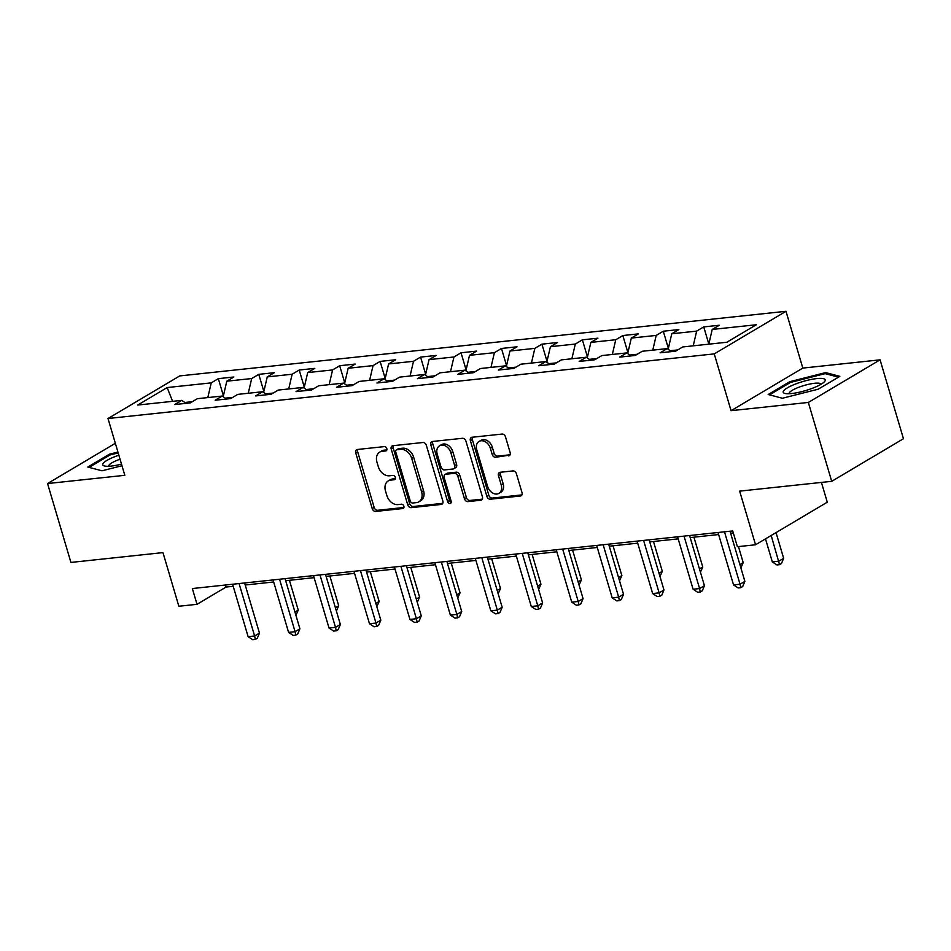 <?xml version="1.0" encoding="UTF-8"?>
<svg xmlns="http://www.w3.org/2000/svg" width="951" height="951" viewBox="0 0 951 951"><rect width="100%" height="100%" fill="white"/><g stroke="black" fill="none" stroke-linecap="round" stroke-linejoin="round"><path stroke-width="1.43" d="M386.807 448.587A2.318 1.724 -120.7 0 0 384.382 446.613L357.338 449.49A3.305 2.461 -120.7 0 0 356.566 449.752A3.305 2.461 -120.7 0 0 355.71 452.866L372.221 508.607A3.305 2.461 -120.7 0 0 375.693 511.436L402.725 508.547A2.318 1.724 -120.7 0 0 403.272 508.381A2.318 1.724 -120.7 0 0 403.866 506.194A2.318 1.724 -120.7 0 0 401.441 504.22L397.946 504.589A10.58 7.87 -120.7 0 1 386.867 495.542L385.488 490.906A10.58 7.87 -120.7 0 1 388.234 480.933A10.58 7.87 -120.7 0 1 390.695 480.124L394.201 479.744A2.318 1.724 -120.7 0 0 394.736 479.577A2.318 1.724 -120.7 0 0 395.343 477.39A2.318 1.724 -120.7 0 0 392.918 475.417L389.411 475.785A10.58 7.87 -120.7 0 1 378.332 466.739L376.953 462.103A10.58 7.87 -120.7 0 1 379.699 452.129A10.58 7.87 -120.7 0 1 382.171 451.321L385.666 450.952A2.318 1.724 -120.7 0 0 386.201 450.774A2.318 1.724 -120.7 0 0 386.807 448.587M508.5 455.898A3.305 2.461 -120.7 0 0 509.272 455.648A3.305 2.461 -120.7 0 0 510.128 452.533L505.492 436.889A3.305 2.461 -120.7 0 0 502.033 434.072L472.005 437.27A3.305 2.461 -120.7 0 0 471.232 437.519A3.305 2.461 -120.7 0 0 470.376 440.634L486.888 496.386A3.305 2.461 -120.7 0 0 490.347 499.216L520.387 496.006A3.305 2.461 -120.7 0 0 521.148 495.756A3.305 2.461 -120.7 0 0 522.016 492.642L516.417 473.753A3.305 2.461 -120.7 0 0 512.958 470.923L500.095 472.29A3.305 2.461 -120.7 0 0 499.323 472.552A3.305 2.461 -120.7 0 0 498.467 475.666L501.248 485.034A8.844 6.574 -120.7 0 1 498.954 493.367A8.844 6.574 -120.7 0 1 487.625 486.484L476.76 449.787A8.844 6.574 -120.7 0 1 479.054 441.442A8.844 6.574 -120.7 0 1 490.371 448.325L492.19 454.447A3.305 2.461 -120.7 0 0 495.649 457.276L509.867 455.089M115.344 443.297L47.55 483.548L70.921 562.433L162.966 552.614L178.859 606.251L197.012 604.313L192.34 588.538L732.722 530.931L737.394 546.706L755.546 544.768L827.287 502.176L821.426 482.419M808.338 402.439L880.079 359.847L802.81 368.085L731.069 410.677L808.338 402.439L831.709 481.325L739.652 491.132L755.546 544.768M731.069 410.677L714.249 353.891L107.998 418.511L179.739 375.918L785.99 311.298L714.249 353.891M47.55 483.548L124.819 475.31L107.998 418.511M426.345 445.33A3.305 2.461 -120.7 0 0 422.874 442.512L392.846 445.71A3.305 2.461 -120.7 0 0 392.074 445.96A3.305 2.461 -120.7 0 0 391.218 449.074L407.729 504.826A3.305 2.461 -120.7 0 0 411.189 507.656L441.228 504.446A3.305 2.461 -120.7 0 0 442.001 504.196A3.305 2.461 -120.7 0 0 442.857 501.082L426.345 445.33M432.42 441.49L462.459 438.292A3.305 2.461 -120.7 0 1 465.919 441.109L482.43 496.862A3.305 2.461 -120.7 0 1 481.575 499.976A3.305 2.461 -120.7 0 1 480.802 500.226L467.951 501.605A3.305 2.461 -120.7 0 1 464.492 498.776L457.788 476.166A3.305 2.461 -120.7 0 0 454.328 473.336L445.805 474.252A3.305 2.461 -120.7 0 0 445.032 474.501A3.305 2.461 -120.7 0 0 444.176 477.616L451.143 501.153A2.318 1.724 -120.7 0 1 450.548 503.341A2.318 1.724 -120.7 0 1 447.588 501.534L430.791 444.854A3.305 2.461 -120.7 0 1 431.647 441.74A3.305 2.461 -120.7 0 1 432.42 441.49M880.079 359.847L903.45 438.732L831.709 481.325M703.74 326.906L696.655 331.114L671.763 333.765L678.848 329.557L663.287 331.221L656.202 335.418L631.309 338.08L638.394 333.872L622.834 335.537L615.761 339.733L590.868 342.384L597.941 338.187L582.381 339.84L575.307 344.048L550.415 346.699L557.488 342.503L541.927 344.155L534.854 348.363L509.962 351.014L517.035 346.806L501.474 348.47L494.401 352.666L469.509 355.329L476.582 351.121L461.033 352.785L453.948 356.982L429.056 359.633L436.14 355.436L420.58 357.1L413.495 361.297L388.602 363.948L395.687 359.751L380.127 361.404L373.054 365.612L348.161 368.263L355.234 364.067L339.673 365.719L332.6 369.927L307.708 372.578L314.781 368.37L299.22 370.034L292.147 374.23L267.255 376.893L274.328 372.685L258.779 374.349L251.694 378.546L226.802 381.196L233.875 377L218.326 378.653L211.241 382.861L167.162 387.556L137.693 405.055L181.772 400.359L174.699 404.555L190.248 402.903L197.332 398.695L222.225 396.044L215.152 400.24L230.701 398.588L237.786 394.38L262.678 391.729L255.593 395.937L271.154 394.273L278.227 390.076L303.131 387.414L296.046 391.622L311.607 389.958L318.68 385.761L343.573 383.11L336.499 387.307L352.06 385.654L359.133 381.446L384.026 378.795L376.953 382.991L392.513 381.339L399.586 377.131L424.479 374.48L417.406 378.688L432.955 377.024L440.04 372.828L464.932 370.165L457.847 374.373L473.408 372.709L480.493 368.512L505.385 365.862L498.3 370.058L513.861 368.406L520.934 364.197L545.826 361.546L538.753 365.743L554.314 364.09L561.387 359.882L586.28 357.231L579.207 361.439L594.767 359.775L601.84 355.579L626.733 352.916L619.66 357.124L635.22 355.46L642.294 351.264L667.186 348.613L660.113 352.809L675.662 351.157L682.747 346.949L726.826 342.253L756.295 324.755L712.216 329.45L719.289 325.254L703.74 326.906L708.816 344.048M677.73 349.92L670.217 350.729M693.22 345.831L696.655 331.114M668.149 349.279L671.763 333.765M667.186 348.613L671.477 351.597M637.277 354.236L629.776 355.044M652.778 350.146L656.202 335.418M627.696 353.594L631.309 338.08M626.733 352.916L631.024 355.912M596.824 358.551L589.323 359.347M612.325 354.461L615.761 339.733M587.242 357.909L590.868 342.384M586.28 357.231L590.571 360.227M556.383 362.866L548.87 363.662M571.872 358.765L575.307 344.048M546.789 362.212L550.415 346.699M545.826 361.546L550.118 364.53M515.929 367.169L508.416 367.978M531.419 363.08L534.854 348.363M506.348 366.527L509.962 351.014M505.385 365.862L509.665 368.845M475.476 371.484L467.963 372.293M490.966 367.395L494.401 352.666M465.895 370.842L469.509 355.329M464.932 370.165L469.212 373.161M435.023 375.8L427.51 376.596M450.512 371.71L453.948 356.982M425.442 375.158L429.056 359.633M424.479 374.48L428.77 377.476M394.57 380.115L387.069 380.911M410.071 376.014L413.495 361.297M384.989 379.461L388.602 363.948M384.026 378.795L388.317 381.779M354.117 384.43L346.616 385.226M369.618 380.329L373.054 365.612M344.535 383.776L348.161 368.263M343.573 383.11L347.864 386.094M313.675 388.733L306.163 389.541M329.165 384.644L332.6 369.927M304.082 388.091L307.708 372.578M303.131 387.414L307.411 390.409M273.222 393.048L265.709 393.845M288.712 388.959L292.147 374.23M263.641 392.406L267.255 376.893M262.678 391.729L266.958 394.724M232.769 397.363L225.256 398.16M248.259 393.262L251.694 378.546M223.188 396.71L226.802 381.196M222.225 396.044L226.516 399.04M192.316 401.679L184.803 402.475M207.817 397.577L211.241 382.861M172.595 401.334L167.162 387.556M181.772 400.359L186.063 403.343M802.81 368.085L785.99 311.298M197.012 604.313L226.088 587.052L233.209 586.291M245.215 585.008L273.662 581.976M285.669 580.704L314.115 577.661M326.122 576.389L354.557 573.358M366.575 572.074L395.01 569.043M407.016 567.759L435.463 564.728M447.469 563.456L475.916 560.412M487.922 559.14L516.369 556.109M528.376 554.825L556.822 551.794M568.829 550.51L597.264 547.479M609.27 546.195L637.717 543.164M649.723 541.892L678.17 538.86M690.176 537.577L718.623 534.545M730.63 533.261L733.328 532.976M708.78 344.179L712.216 329.45M225.482 585.008L226.088 587.052M223.402 395.794L218.326 378.653M263.855 391.479L258.779 374.349M304.296 387.176L299.22 370.034M344.749 382.861L339.673 365.719M385.203 378.546L380.127 361.404M425.656 374.23L420.58 357.1M466.109 369.915L461.033 352.785M506.562 365.612L501.474 348.47M547.003 361.297L541.927 344.155M587.456 356.982L582.381 339.84M627.91 352.666L622.834 335.537M668.363 348.363L663.287 331.221M117.936 452.058L109.389 454.221L87.789 467.048L102.007 470.793L121.99 465.728M839.852 376.346L825.623 372.602L789.805 381.684L768.194 394.51L782.411 398.255L818.24 389.173L839.852 376.346M109.674 455.172L109.389 454.221M790.079 382.635L789.805 381.684M826.003 373.862L825.623 372.602M386.855 449.871L384.109 450.168A10.58 7.87 -120.7 0 0 381.636 450.976L379.699 452.129M388.234 480.933L390.172 479.78A10.58 7.87 -120.7 0 1 392.632 478.971L395.378 478.674M357.742 449.454A3.305 2.461 -120.7 0 0 357.647 451.713L374.159 507.454A3.305 2.461 -120.7 0 0 377.63 510.283L403.913 507.477M393.25 445.662A3.305 2.461 -120.7 0 0 393.155 447.921L409.667 503.673A3.305 2.461 -120.7 0 0 413.126 506.503L442.762 503.341M396.924 449.752A2.318 1.724 -120.7 0 0 396.389 449.918A2.318 1.724 -120.7 0 0 395.794 452.105L410.285 501.034A2.318 1.724 -120.7 0 0 412.71 503.02L416.395 502.627A10.58 7.87 -120.7 0 0 418.868 501.819A10.58 7.87 -120.7 0 0 421.602 491.845L411.7 458.394A10.58 7.87 -120.7 0 0 400.621 449.347L396.924 449.752L398.873 448.599A2.318 1.724 -120.7 0 0 398.326 448.777L396.389 449.918M418.868 501.819L420.806 500.666A10.58 7.87 -120.7 0 0 423.552 490.692L421.602 491.845M398.873 448.599L402.558 448.206A10.58 7.87 -120.7 0 1 413.637 457.241L423.552 490.692M482.335 499.12L469.889 500.452L467.951 501.605M445.032 474.501L446.97 473.348A3.305 2.461 -120.7 0 1 447.743 473.099L456.266 472.183A3.305 2.461 -120.7 0 1 459.725 475.013L466.43 497.623A3.305 2.461 -120.7 0 0 469.889 500.452M432.824 441.442A3.305 2.461 -120.7 0 0 432.729 443.701L449.526 500.381A2.318 1.724 -120.7 0 0 451.226 502.271M450.845 452.7A8.844 6.574 -120.7 0 0 439.517 445.817A8.844 6.574 -120.7 0 0 437.222 454.162L441.05 467.084A3.305 2.461 -120.7 0 0 444.521 469.913L453.045 468.998A3.305 2.461 -120.7 0 0 453.817 468.748A3.305 2.461 -120.7 0 0 454.673 465.633L450.845 452.7L452.783 451.559A8.844 6.574 -120.7 0 0 441.454 444.676L439.517 445.817M453.817 468.748L455.755 467.595A3.305 2.461 -120.7 0 0 456.611 464.48L454.673 465.633M452.783 451.559L456.611 464.48M479.054 441.442L480.992 440.301A8.844 6.574 -120.7 0 1 492.309 447.184L494.128 453.294A3.305 2.461 -120.7 0 0 497.587 456.123L510.033 454.792M498.954 493.367L500.892 492.214A8.844 6.574 -120.7 0 0 503.186 483.881L501.248 485.034M500.499 472.255A3.305 2.461 -120.7 0 0 500.404 474.513L503.186 483.881M472.409 437.222A3.305 2.461 -120.7 0 0 472.314 439.493L488.826 495.233A3.305 2.461 -120.7 0 0 492.285 498.062L521.921 494.9M294.953 612.04L298.245 610.078L289.425 580.3M298.245 610.078L295.927 615.333M239.081 583.557L254.618 635.981L248.128 636.683L232.603 584.247M244.609 582.963L259.468 633.104L254.618 635.981L255.344 639.429L252.752 639.702L248.128 636.683M259.468 633.104L257.281 638.276L255.344 639.429M118.863 455.208A21.909 4.719 -16.5 0 0 115.511 456.409A21.909 4.719 -16.5 0 0 104.907 466.073A21.909 4.719 -16.5 0 0 121.514 464.124M120.052 459.202A16.583 3.578 -16.5 0 0 118.376 459.82A16.583 3.578 -16.5 0 0 108.747 466.18A16.583 3.578 -16.5 0 0 108.783 466.263M89.097 467.393L110.019 454.97L118.186 452.902M816.814 378.581A21.909 4.719 -16.5 0 0 790.768 386.058A21.909 4.719 -16.5 0 0 785.312 393.536A21.909 4.719 -16.5 0 0 791.601 393.548A21.909 4.719 -16.5 0 0 824.125 382.04A21.909 4.719 -16.5 0 0 816.814 378.581M820.986 384.311A16.583 3.578 -16.5 0 0 820.963 384.228A16.583 3.578 -16.5 0 0 814.603 383.277A16.583 3.578 -16.5 0 0 797.473 387.794A16.583 3.578 -16.5 0 0 789.164 393.643A16.583 3.578 -16.5 0 0 789.187 393.726M769.502 394.855L790.436 382.433L825.147 373.636L838.497 377.155M335.406 607.725L338.699 605.775L329.866 575.985M338.699 605.775L336.381 611.018M375.847 603.409L379.14 601.46L370.319 571.67M379.14 601.46L376.834 606.714M279.535 579.242L295.072 631.678L288.581 632.367L273.056 579.932M285.062 578.66L299.91 628.801L295.072 631.678L295.797 635.113L293.193 635.399L288.581 632.367M299.91 628.801L297.734 633.972L295.797 635.113M319.988 574.939L335.513 627.363L329.034 628.052L313.509 575.628M325.515 574.345L340.363 624.486L335.513 627.363L336.238 630.81L333.646 631.084L329.034 628.052M340.363 624.486L338.176 629.657L336.238 630.81M416.3 599.106L419.593 597.145L410.773 567.367M419.593 597.145L417.275 602.399M456.753 594.791L460.046 592.83L451.226 563.051M460.046 592.83L457.728 598.084M497.207 590.476L500.499 588.526L491.679 558.736M500.499 588.526L498.181 593.769M360.441 570.624L375.966 623.048L369.487 623.737L353.95 571.313M365.969 570.029L380.816 620.171L375.966 623.048L376.691 626.495L374.1 626.768L369.487 623.737M380.816 620.171L378.629 625.342L376.691 626.495M400.894 566.309L416.419 618.732L409.94 619.422L394.403 566.998M406.41 565.714L421.269 615.856L416.419 618.732L417.144 622.18L414.553 622.453L409.94 619.422M421.269 615.856L419.082 621.027L417.144 622.18M441.335 561.993L456.872 614.429L450.394 615.119L434.857 562.683M446.863 561.411L461.722 611.541L456.872 614.429L457.597 617.865L455.006 618.15L450.394 615.119M461.722 611.541L459.535 616.723L457.597 617.865M481.788 557.678L497.325 610.114L490.835 610.804L475.31 558.38M487.316 557.096L502.164 607.237L497.325 610.114L498.051 613.561L495.447 613.835L490.835 610.804M502.164 607.237L499.988 612.408L498.051 613.561M522.242 553.375L537.779 605.799L531.288 606.488L515.763 554.064M527.769 552.781L542.617 602.922L537.779 605.799L538.492 609.246L535.9 609.52L531.288 606.488M542.617 602.922L540.441 608.093L538.492 609.246M562.695 549.06L578.22 601.484L571.741 602.173L556.216 549.749M568.222 548.465L583.07 598.607L578.22 601.484L578.945 604.931L576.354 605.205L571.741 602.173M583.07 598.607L580.883 603.778L578.945 604.931M603.148 544.745L618.673 597.169L612.194 597.87L596.657 545.434M608.676 544.162L623.523 594.292L618.673 597.169L619.398 600.616L616.807 600.901L612.194 597.87M623.523 594.292L621.336 599.475L619.398 600.616M643.601 540.43L659.126 592.865L652.648 593.555L637.111 541.131M649.117 539.847L663.976 589.989L659.126 592.865L659.851 596.313L657.26 596.586L652.648 593.555M663.976 589.989L661.789 595.16L659.851 596.313M684.042 536.126L699.579 588.55L693.089 589.24L677.564 536.816M689.57 535.532L704.429 585.673L699.579 588.55L700.305 591.997L697.713 592.271L693.089 589.24M704.429 585.673L702.242 590.844L700.305 591.997M537.66 586.161L540.953 584.211L532.132 554.421M540.953 584.211L538.635 589.465M578.113 581.857L581.406 579.896L572.573 550.118M581.406 579.896L579.088 585.15M618.554 577.542L621.847 575.581L613.026 545.803M621.847 575.581L619.541 580.835M659.007 573.227L662.3 571.278L653.48 541.488M662.3 571.278L659.982 576.52M699.46 568.912L702.753 566.962L693.933 537.172M702.753 566.962L700.435 572.217M739.914 564.609L743.207 562.647L738.452 546.599M743.207 562.647L740.888 567.902M765.496 538.86L772.331 561.91L778.81 561.209L783.66 558.332L776.04 532.608M783.66 558.332L781.472 563.503L779.535 564.656L771.19 535.484M779.535 564.656L776.943 564.942L772.331 561.91M724.496 531.811L740.033 584.235L733.542 584.924L718.017 532.501M730.023 531.217L744.871 581.358L740.033 584.235L740.758 587.682L738.154 587.956L733.542 584.924M744.871 581.358L742.695 586.529L740.758 587.682M384.109 450.168L382.171 451.321M395.152 479.185L394.201 479.744M392.632 478.971L390.695 480.124M403.688 507.989L402.725 508.547M377.63 510.283L375.693 511.436M374.159 507.454L372.221 508.607M357.647 451.713L355.71 452.866M386.617 450.382L385.666 450.952M442.584 503.638L441.228 504.446M413.126 506.503L411.189 507.656M409.667 503.673L407.729 504.826M393.155 447.921L391.218 449.074M413.637 457.241L411.7 458.394M402.558 448.206L400.621 449.347M482.169 499.418L480.802 500.226M466.43 497.623L464.492 498.776M459.725 475.013L457.788 476.166M456.266 472.183L454.328 473.336M447.743 473.099L445.805 474.252M449.526 500.381L447.588 501.534M432.729 443.701L430.791 444.854M497.587 456.123L495.649 457.276M494.128 453.294L492.19 454.447M492.309 447.184L490.371 448.325M500.404 474.513L498.467 475.666M521.742 495.198L520.387 496.006M492.285 498.062L490.347 499.216M488.826 495.233L486.888 496.386M472.314 439.493L470.376 440.634"/></g></svg>
